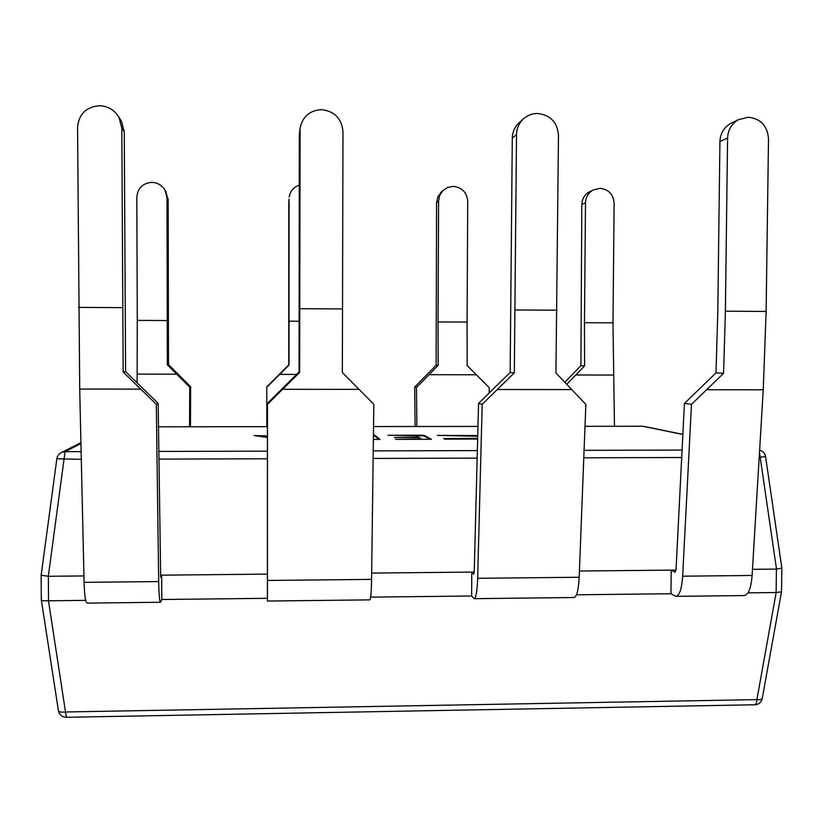 <?xml version="1.0" encoding="UTF-8"?>
<svg xmlns="http://www.w3.org/2000/svg" width="823" height="823" viewBox="0 0 823 823"><rect width="100%" height="100%" fill="white"/><g stroke="black" fill="none" stroke-linecap="round" stroke-linejoin="round"><path stroke-width="1.23" d="M120.168 119.232L121.506 121.351L124.263 131.845L125.6 371.646L158.16 403.311L156.298 404.258L123.172 372.047L121.804 128.059L118.996 117.38C114.582 110.066 108.122 106.177 99.604 105.714C86.189 106.805 78.843 114.006 77.568 127.328L79.708 389.063L84.09 582.334C84.502 595.687 85.541 602.611 87.176 603.115L160.495 602.271C159.539 601.757 158.932 594.864 158.685 581.573L156.298 404.258M160.495 602.271L161.771 599.504L267.424 598.311L267.413 574.125L161.699 575.164L160.68 577.345L158.16 403.311M675.981 570.072L671.218 570.123L675.066 572.191L676.053 569.3L684.427 403.435L716 372.891L717.8 311.814L719.93 141.515C720.31 133.532 723.849 127.524 730.536 123.501L732.429 122.586M576.491 594.803L670.951 593.733L675.786 596.346L744.136 595.564C748.385 595.008 751.039 588.311 752.109 575.472L763.24 389.804L766.12 311.433L768.507 138.696C767.458 125.888 760.74 118.728 748.354 117.226L738.375 119.705C731.575 123.8 727.974 129.9 727.583 138.027L725.392 311.197L723.571 373.303L691.485 404.36L684.427 403.435M675.786 596.346C679.448 595.801 681.742 589.073 682.658 576.182L691.485 404.36M579.176 577.252L585.853 404.34L555.937 372.953L558.478 135.239C557.325 122.267 550.392 115.014 537.676 113.492C531.843 113.481 526.823 115.539 522.626 119.644C518.675 123.779 516.628 128.748 516.505 134.55L514.324 372.86L482.185 404.319L477.659 578.291L579.176 577.252C578.487 590.214 576.758 596.973 573.981 597.519L474.13 598.671C476.013 598.136 477.186 591.336 477.659 578.291M474.223 572.078L471.764 572.098L473.75 574.207L474.254 571.285L478.554 403.383L510.157 372.459L512.287 138.151C512.41 132.441 514.416 127.555 518.305 123.491L520.301 121.722M478.554 403.383L482.185 404.319M371.574 579.382L373.837 404.299L342.347 372.5L342.985 131.701C341.72 118.543 334.56 111.198 321.505 109.654C309.777 110.375 302.638 116.506 300.107 128.028L299.644 372.418L267.485 404.278L267.475 580.452L371.574 579.382C371.338 592.509 370.751 599.339 369.794 599.864L267.444 601.047L267.475 580.452M267.413 574.125L267.444 403.332L299.068 372.017L299.315 134.684L300.107 128.028M267.444 403.332L267.485 404.278M161.771 599.504L161.699 575.164L160.444 575.184M747.984 592.858L776.11 592.539L776.439 569.084L752.479 569.321M579.423 571.028L671.218 570.123L670.951 593.733M370.659 597.138L471.63 595.996L474.13 598.671M371.657 573.086L471.764 572.098L471.63 595.996M373.436 435.295L374.794 435.295L379.979 439.389L373.385 439.4M477.71 436.262L437.373 435.398L477.731 435.532M477.638 439.029L444.821 439.143L443.7 438.577L477.659 438.361M415.687 435.655L387.931 435.274L423.927 435.213L431.396 439.287L395.431 439.359L421.191 438.844L418.814 437.466L394.474 437.517L418.043 437.023L415.687 435.655M267.444 437.497L254.04 435.501L267.444 436.025M83.946 575.935L48.372 576.285L48.526 600.79L85.685 600.368M776.439 569.084L781.85 568.117L781.511 591.788L776.11 592.539M48.526 600.79L48.464 600.79C44.247 601.027 41.86 600.708 41.315 599.823L41.15 575.236L48.372 576.285M781.85 568.107L765.585 456.611L759.197 457.269M81.292 459.337L56.849 458.771L41.15 575.236M781.511 591.788L762.221 698.593C761.882 699.55 760.113 699.889 756.893 699.622L776.161 592.539M48.464 600.79L65.511 711.977C61.283 712.43 58.917 711.988 58.402 710.65L41.315 599.823M476.198 436.139L477.71 436.2M416.099 435.902L423.917 435.892L423.927 435.213M423.917 435.892L430.12 439.287M373.426 435.974L374.794 435.974L374.794 435.295M374.794 435.974L379.084 439.389M258.545 436.169L264.039 436.159L264.039 435.48M264.039 436.159L267.444 436.704M165.361 190.72L168.159 199.372L166.997 197.582L167.336 364.795L189.743 387.211L190.638 386.748L168.499 364.599L168.159 199.372M166.997 197.582L165.084 190.288C162.08 185.309 157.677 182.665 151.864 182.377C142.708 183.169 137.688 188.107 136.813 197.211L137.287 320.394L167.367 320.548M137.102 382.839L137.287 320.394M190.452 426.756L190.638 386.748M189.557 426.756L189.743 387.211M288.78 200.853L288.75 364.908L266.775 386.841L266.796 426.674L266.796 387.304L289.027 365.103L289.058 199.094M299.274 185.082C293.636 187.13 290.272 191.131 289.202 197.067M416.88 426.499L416.489 387.479L438.124 365.474L438.042 321.937L467.073 322.081L467.721 201.316C466.898 192.366 462.073 187.397 453.247 186.379L447.609 187.459L442.825 190.669L439.708 195.38L438.597 200.956L436.581 202.674L438.011 196.43L442.136 191.275M436.581 202.674L436.108 365.278L414.71 387.026L415.101 426.499M438.042 321.937L438.597 200.956M467.073 322.081L467.166 365.546L489.181 387.561L489.263 392.91M416.489 387.479L414.71 387.026M566.78 384.3L584.608 365.844L584.464 322.688L612.981 322.832L614.123 203.127C613.341 194.269 608.619 189.331 599.957 188.333L592.992 190.082C588.25 192.921 585.76 197.15 585.503 202.777L581.81 204.454C582.056 198.899 584.525 194.722 589.217 191.903L590.533 191.265M581.81 204.454L580.915 365.649L564.835 382.263M584.464 322.688L585.503 202.777M612.981 322.832L614.472 426.273M584.608 365.844L580.915 365.649M438.124 365.474L436.108 365.278M167.336 364.795L168.499 364.599M267.424 598.311L267.444 601.047M299.068 372.017L299.644 372.418M716 372.891L723.571 373.303M510.157 372.459L514.324 372.86M125.6 371.646L123.172 372.047M79.708 389.063L140.723 389.125M84.09 582.334L158.685 581.573M78.555 307.391L122.565 307.648M706.628 389.742L763.24 389.804M682.658 576.182L752.109 575.472M725.392 311.197L766.12 311.433M497.329 389.516L571.82 389.598M515.311 309.962L557.089 310.209M282.628 389.279L359.054 389.361M299.778 308.687L342.646 308.944M682.864 434.493L642.722 426.252L584.999 426.314L642.557 426.252M477.968 426.437L373.549 426.561L477.968 426.427M158.469 426.798L267.444 426.674L158.469 426.808M80.942 443.515L65.058 451.673L81.117 451.632M158.798 451.436L267.444 451.148M373.231 450.881L477.34 450.603M584.073 450.325L682.072 450.078M754.835 704.766L66.385 717.286L65.511 711.977L756.893 699.622C756.635 702.914 755.956 704.622 754.835 704.766C758.806 704.457 761.265 702.4 762.221 698.593M80.921 442.651L62.229 452.177L65.058 451.673L48.31 576.285M776.5 569.074L759.485 452.393M681.701 457.506L583.785 457.804M477.155 458.123L373.138 458.442M267.444 458.771L158.901 459.1M682.864 434.379L644.203 426.448M56.849 458.771C57.404 455.613 59.194 453.422 62.229 452.177L60.511 453.041M137.174 374.115L176.739 374.198M289.007 321.165L299.181 321.217M279.717 374.393L296.63 374.424M429.061 374.691L476.394 374.784M575.771 374.979L613.32 375.051M299.901 130.991L299.315 134.684M727.583 138.027L719.93 141.515M516.505 134.55L512.287 138.151M124.263 131.845L121.804 128.059M765.585 456.611C764.927 453.288 762.942 451.127 759.629 450.119M58.402 710.65C59.379 714.848 62.034 717.059 66.385 717.286M589.217 191.903L592.992 190.082M440.758 192.51L442.825 190.669M166.277 192.171L165.084 190.288M730.536 123.501L738.375 119.705M518.305 123.491L522.626 119.644M121.506 121.351L118.996 117.38"/></g></svg>
